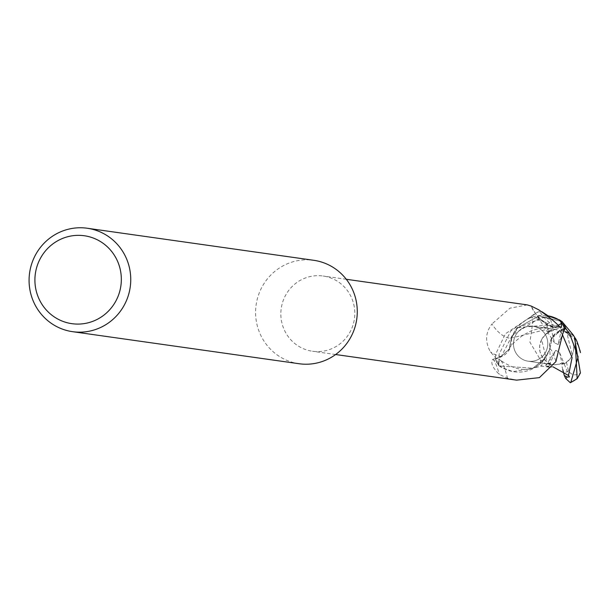 <?xml version="1.0" encoding="UTF-8"?>
<svg xmlns="http://www.w3.org/2000/svg" width="611" height="611" viewBox="0 0 611 611"><rect width="100%" height="100%" fill="white"/><g stroke="black" fill="none" stroke-linecap="round" stroke-linejoin="round"><path stroke-width="0.46" stroke-dasharray="3.06 2.29" d="M299.123 363.736A52.233 50.812 98.1 0 1 257.071 324.884A52.233 50.812 98.1 0 1 313.756 260.301M353.738 304.278A37.997 36.965 98.1 0 1 312.504 351.256A37.997 36.965 98.1 0 1 281.915 322.99A37.997 36.965 98.1 0 1 323.15 276.012A37.997 36.965 98.1 0 1 353.738 304.278M547.296 339.403A17.627 17.146 98.1 0 1 528.164 361.2A17.627 17.146 98.1 0 1 513.973 348.087A17.627 17.146 98.1 0 1 533.105 326.289A17.627 17.146 98.1 0 1 547.296 339.403A17.627 17.146 98.1 0 1 528.164 361.2A17.627 17.146 98.1 0 1 513.973 348.087A17.627 17.146 98.1 0 1 533.105 326.289A17.627 17.146 98.1 0 1 547.296 339.403M541.629 339.632L539.658 345.574L539.964 351.76L542.507 357.435L546.975 361.888L541.629 339.632A17.627 17.146 98.1 0 1 551.626 330.757L554.505 342.863L558.179 344.535L561.112 330.902L555.346 329.512L550.45 330.23L547.364 331.834L551.626 330.757M549.984 363.629L547.303 363.262L551.87 364.553L556.071 364.683L563.686 362.705L559.37 352.073L555.705 350.401L549.984 363.629A17.627 17.146 98.1 0 1 546.975 361.888M569.467 376.941L563.686 362.697L562.257 364.179L559.37 352.073M572.247 355.304L573.752 349.301L573.286 343.084L570.903 337.432L566.909 333.048L572.247 355.304A17.627 17.146 98.1 0 1 562.257 364.179M564.602 328.596L559.516 330.856A16.848 16.39 98.1 0 0 549.747 349.08A33.613 32.696 98.1 0 1 546.005 356.908L543.141 359.826L549.854 349.515L552.115 338.143L559.737 331.315L564.09 329.375L559.737 331.315L552.115 338.143L549.854 349.515L543.133 359.879L532.907 368.234L499.134 365.913A39.043 37.981 98.1 0 1 495.414 358.833L501.448 356.16L509.116 349.347L511.392 337.975L518.006 327.649L548.067 315.849M572.606 334.943L561.203 329.1L546.371 325.105L518.113 327.611L538.971 315.811L562.005 321.562L538.994 315.811L518.113 327.611L511.392 337.975L509.116 349.347L501.448 356.16L495.422 358.833L501.44 356.198L509.475 348.721L511.315 338.036L515.142 330.566A33.613 32.696 98.1 0 0 511.399 338.395A42.633 22.691 -103.5 0 1 491.924 323.99C485.417 332.521 484.905 341.793 490.396 351.821L496.544 358.878A37.997 36.965 98.1 0 0 501.096 366.906L498.729 364.064L492.81 359.276L492.542 359.558C490.557 363.11 492.825 368.059 499.324 374.406L507.489 378.201L516.616 380.141M557.958 325.319A40.456 21.53 -103.5 0 1 536.191 314.367A40.456 21.53 -103.5 0 1 531.318 306.119C532.555 310.678 537.489 316.727 546.104 324.273C553.665 327.939 558.76 328.978 561.379 327.374M559.439 326.618A42.487 22.615 -103.5 0 1 538.703 309.8M518.006 327.649L515.142 330.566A33.613 32.696 98.1 0 1 529.6 318.14A33.613 32.696 98.1 0 1 547.41 315.742M527.27 304.889L509.956 308.181L491.924 323.99M511.399 338.395A16.848 16.39 98.1 0 1 501.631 356.618L496.544 358.878M564.098 329.352L559.699 331.277C552.39 335.042 549.098 341.091 549.824 349.439L546.005 356.908A33.613 32.696 98.1 0 1 543.026 360.857A33.613 32.696 98.1 0 1 513.08 371.625A33.613 32.696 98.1 0 1 501.096 366.906M498.729 364.064A40.456 4.865 79.8 0 1 500.875 360.597A40.456 4.865 79.8 0 1 501.073 360.796A40.456 4.865 79.8 0 1 507.489 378.201M492.542 359.558A42.487 5.109 79.8 0 1 499.324 374.406M549.747 349.08A42.633 5.125 79.8 0 1 555.911 361.597M498.843 365.699L501.532 367.486L513.08 371.625L532.907 368.234L543.133 359.879L541.598 366.073L540.834 366.058L540.445 359.871L529.897 342.145L532.838 321.875L531.769 315.91L510.765 331.086L499.118 354.174L498.843 365.699A39.173 38.103 98.1 0 1 495.3 358.878L495.865 353.716L505.434 333.766L538.268 311.847L541.957 311.755M552.917 366.791L550.022 367.272L550.511 367.264L549.831 349.431M543.141 359.826L532.899 368.227L541.598 366.065M548.143 315.856L550.633 319.53L543.271 317.476L537.779 317.056L539.093 318.552L553.78 327.351L557.484 326.763L511.315 338.043M555.705 350.401L547.303 363.262M558.179 344.535L563.9 331.307A17.627 17.146 98.1 0 1 566.909 333.048M563.9 331.307L561.112 330.902L564.106 331.345L568.459 334.4L571.17 337.86L573.286 343.084C574.791 351.203 572.53 357.679 566.489 362.514L568.528 371.007C571.697 375.337 575.654 375.994 580.412 372.977M547.364 331.834L554.505 342.863M562.83 369.754L561.608 364.637L563.686 362.697L559.5 364.148L555.216 364.729L551.863 364.553L547.288 363.255L550.152 363.644L546.119 361.261L543.599 358.848L541.094 354.999L539.964 351.76C538.52 343.657 541.399 337.264 548.594 332.59A17.627 17.146 98.1 0 1 553.467 330.467L547.357 331.834L550.442 330.23L553.894 329.528L556.804 329.642L561.127 330.902L561.738 328.069L565.137 328.626L574.348 336.776M550.022 367.272L545.539 365.928L548.854 366.325L540.445 359.871M495.3 358.878L495.422 358.833A39.043 37.981 98.1 0 0 499.141 365.913L532.907 368.234M557.484 326.763L561.738 328.069M550.633 319.53L553.467 330.467M548.594 332.59L546.555 324.097C543.042 319.721 538.474 318.98 532.838 321.875M537.779 317.056L547.357 331.834M565.137 328.626L564.106 331.345M550.152 363.644L548.854 366.325M547.288 363.255L545.539 365.928M566.489 362.514A17.627 17.146 98.1 0 1 561.608 364.637M501.631 356.618A58.862 31.329 -103.5 0 1 490.396 351.821M559.516 330.856A58.862 7.08 79.8 0 1 562.54 334.492M562.479 334.775L559.699 331.277M539.093 318.552L512.484 334.958L501.44 356.198M548.602 316.475L543.271 317.476M568.528 371.007A26.12 25.402 98.1 0 1 563.571 372.863M531.769 315.91A39.173 38.111 98.1 0 1 538.268 311.847M546.555 324.097A26.12 25.402 98.1 0 1 551.504 322.241M551.87 364.553L528.164 361.2L551.863 364.553M335.63 354.525L312.504 351.256M529.6 318.14C530.096 317.063 533.563 317.216 539.994 318.606L536.191 314.367M346.284 279.28L323.15 276.012M501.073 360.796L498.744 359.031L496.399 358.374L492.81 359.276M543.026 360.857C532.662 372.489 518.609 372.397 500.875 360.597M509.475 348.721L509.505 348.66C509.475 346.888 513.347 342.863 521.122 336.569C527.446 332.605 531.578 330.429 533.533 330.047C542.812 327.527 549.564 326.625 553.787 327.343M556.812 329.642L533.105 326.289L556.804 329.642M540.834 366.05L550.19 367.326M550.511 367.264L552.008 366.875M561.203 329.108L569.215 333.835L573.95 338.555L578.426 345.941L579.908 350.156M546.371 325.113L556.85 326.656"/><path stroke-width="0.92" d="M87.236 228.247L313.756 260.301A52.233 50.812 98.1 0 1 355.808 299.161A52.233 50.812 98.1 0 1 299.123 363.736L72.602 331.681A52.233 50.812 98.1 0 1 30.55 292.829A52.233 50.812 98.1 0 1 87.236 228.247A52.233 50.812 98.1 0 1 129.28 267.106A52.233 50.812 98.1 0 1 72.602 331.681M120.084 268.779A44.397 43.19 98.1 0 1 88.442 322.723A44.397 43.19 98.1 0 1 36.156 290.645A44.397 43.19 98.1 0 1 67.79 236.709A44.397 43.19 98.1 0 1 120.084 268.779M335.63 354.525L516.616 380.141L539.398 377.629L555.911 361.597L562.678 333.843M547.41 315.742A33.613 32.696 98.1 0 1 548.067 315.849A33.613 32.696 98.1 0 1 560.05 320.569L561.433 323.272A40.456 21.53 -103.5 0 1 557.958 325.319M561.433 323.272L561.379 327.374L559.439 326.618C555.598 322.249 548.686 316.643 538.703 309.8L531.31 306.111A40.456 21.53 -103.5 0 1 531.31 306.111L527.27 304.889L346.284 279.28M574.348 336.776L580.412 372.977L577.158 378.69L575.035 337.975L573.187 334.881L562.005 321.562A39.043 37.981 98.1 0 1 565.725 328.642L564.09 329.375L565.839 328.588L569.91 334.416L578.113 356.877L570.811 382.41L570.353 382.753L565.755 378.522L564.304 375.551L567.359 377.002L569.467 376.941L568.482 375.49L552.917 366.791M564.098 329.352L565.725 328.642A39.043 37.981 98.1 0 0 562.005 321.562L559.607 319.988L548.067 315.849M560.05 320.569A37.997 36.965 98.1 0 1 564.602 328.596L562.54 334.492M541.957 311.755L548.143 315.856M562.303 321.776A39.173 38.103 98.1 0 1 565.839 328.588M564.304 375.551L562.83 369.754M577.319 378.346A39.173 38.111 98.1 0 1 570.811 382.41M568.482 375.49L572.095 357.603L562.479 334.775M565.755 378.522L567.359 377.002M575.035 337.975C576.364 339.25 578.166 344.123 580.45 352.6L579.908 350.156M570.353 382.753L577.158 378.69"/></g></svg>
